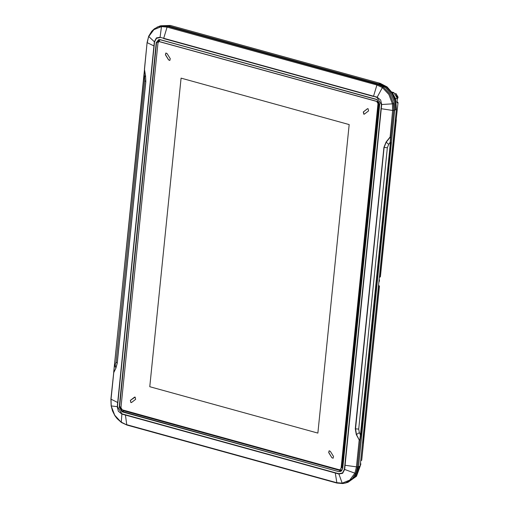 <?xml version="1.0" encoding="UTF-8"?>
<svg xmlns="http://www.w3.org/2000/svg" width="509" height="509" viewBox="0 0 509 509"><rect width="100%" height="100%" fill="white"/><g stroke="black" fill="none" stroke-linecap="round" stroke-linejoin="round"><path stroke-width="0.76" d="M160.093 37.558L156.428 38.296L154.539 41.916L117.484 406.716L121.874 413.817L335.266 472.746L338.829 473.714L342.493 472.976L344.383 469.355L381.438 104.555L377.048 97.454L373.53 96.214L160.112 37.265L156.358 37.927L154.322 41.808L117.261 406.678L118.311 411.259L121.836 414.078L338.854 473.994L342.621 473.325L344.638 469.451L381.699 104.58L380.668 99.993L377.124 97.181L373.53 96.214L376.94 85.035L167.105 27.111L163.694 38.283L160.112 37.265L161.461 26.583L167.105 27.111L167.722 26.366L161.913 25.844L158.522 26.583L154.392 28.765L151.739 31.24L148.685 36.228L147.12 42.533L144.422 69.269M338.829 473.714L342.194 483.156L342.773 483.55L346.355 482.799L354.614 477.073L358.514 466.683L394.736 110.084L394.163 101.622L390.887 93.681L385.408 87.465L378.562 83.921L168.727 25.997L167.722 26.366L377.551 84.297L376.94 85.035L382.38 87.573L383.131 86.918L377.551 84.297L378.562 83.921L168.727 25.997L158.159 26.716M383.131 86.918L389.83 94.038L393.438 103.594L393.692 110.402L360.442 434.915L359.895 439.413L359.329 440.228L356.516 434.54L355.536 428.858L384.117 147.445L386.216 142.189L390.098 137.277L390.505 138.047L390.155 142.393L388.66 144.359L386.045 142.075L389.932 137.163L390.893 137.939L390.505 138.047M157.026 27.193L158.522 26.583M154.112 46.014L147.235 42.692L148.692 36.234M161.913 25.844L161.461 26.583L153.896 29.63L148.749 36.546L154.539 41.916M381.438 104.555L392.426 103.823L388.908 94.509L382.38 87.573L377.048 97.454M393.438 103.594L392.426 103.823L392.649 110.447L394.736 110.084L358.514 466.683L354.824 476.793L346.324 482.806M386.045 142.075L383.901 147.425L355.314 428.839L356.325 434.629L359.329 440.228M390.67 142.367L360.957 434.89L360.27 439.458L359.138 440.323L356.427 467.046L354.907 473.192L355.886 473.306L357.471 466.995L359.526 466.359L355.829 476.462L348.003 482.277L356.504 476.246L360.194 466.136L396.416 109.543L395.843 101.081L392.566 93.134L387.088 86.918L380.242 83.381L170.407 25.45L160.799 25.794L169.739 25.666L168.727 25.997L159.788 26.118L160.799 25.794M360.957 434.89L360.442 434.915L359.373 432.682L358.737 429.119L387.324 147.705L388.66 144.359M125.43 414.816L126.722 424.703L336.557 482.627L342.194 483.156L349.74 480.114L354.907 473.192L344.383 469.355M345.318 483.079L351.694 479.459L355.886 473.306M113.672 372.174L144.225 74.499L144.556 76.967L145.491 75.733L144.467 69.466L144.263 74.339M117.484 406.716L111.229 405.921L111.013 399.291L113.73 372.575L115.848 368.236L117.261 363.121L145.848 81.707L145.561 75.682L144.422 70.013M144.467 69.466L147.126 42.533M113.698 372.416L115.848 368.236M144.556 76.967L144.651 80.708L116.065 362.122L114.525 366.874M115.269 365.29L115.797 368.083L117.261 363.121M117.891 402.613L110.898 399.126L111.134 405.889L114.729 415.236L121.39 422.438L127.027 425.085L336.863 483.016L342.773 483.55L345.649 482.984M127.034 425.079L121.276 422.171L121.874 413.817M145.561 75.682L145.848 81.707M397.147 98.072L395.684 98.873L395.569 100.012L395.684 98.873L392.643 93.262L395.684 98.873L395.27 99.02M356.325 434.629L359.373 432.682M376.889 99.611L159.998 39.734L158.509 39.766L156.594 42.406L119.539 407.206L122.23 411.558L339.032 471.728L342.659 468.884L379.644 103.982L376.953 99.63L159.89 39.543L376.851 99.44L379.714 104.078M340.909 471.34L339.185 471.455L340.807 471.379L342.589 468.783L379.638 104.046M339.395 471.379L340.954 470.78L123.992 410.884L122.434 411.482L119.755 407.143L121.034 406.767M158.433 41.865L156.81 42.342L158.757 39.689M367.021 220.512L367.752 220.715L367.021 220.524M353.959 349.117L354.69 349.32M353.927 349.429L354.658 349.632M354.652 349.683L353.927 349.479M159.12 26.353L159.788 26.118M379.574 83.597L378.562 83.921L385.408 87.465L390.887 93.681L394.163 101.622L394.736 110.084L395.748 109.759L395.169 101.297L391.898 93.357L386.42 87.141L379.574 83.597L380.242 83.381M340.057 469.712L341.081 468.363L378.136 103.556L376.787 101.374L159.024 41.509M340.954 468.401L339.993 469.731L339.249 469.743L122.294 409.847L120.945 407.664L158 42.858L158.961 41.528L376.66 101.418L378.015 103.601L341.081 468.363M367.333 108.831L363.311 111.98L363.827 114.181L364.323 114.175L368.605 110.886L368.083 108.684L367.644 108.678M331.893 457.725L333.077 458.259L333.503 456.458L330.322 451.324L329.145 450.789L328.719 452.584L331.893 457.725L328.782 452.558L329.177 450.777M167.06 53.54L165.883 53.006L165.457 54.8L168.632 59.941L169.815 60.476L170.241 58.681L167.06 53.54M131.621 402.434L135.642 399.279L135.127 397.077L130.355 400.379L130.87 402.581L131.621 402.434M349.199 124.578L317.864 433.095L149.754 386.687L181.089 78.163L349.199 124.578L317.864 433.095L149.754 386.687L181.089 78.163L349.199 124.578M364.38 114.156L363.941 114.143L363.426 111.942L367.447 108.792M333.109 458.246L331.957 457.699M169.847 60.463L168.695 59.916L165.52 54.781L165.915 52.993M131.398 402.562L130.934 402.555L130.419 400.354L134.662 397.077M341.145 467.733L341.603 467.58L341.113 468.045L341.603 467.58L378.658 102.78L377.583 101.876L378.658 102.78L378.111 102.958M341.437 467.936L341.94 467.472L378.995 102.672L378.543 101.94L377.233 101.577M341.94 467.472L341.603 467.58L378.658 102.78L378.995 102.672M397.065 101.717L398.019 102.563L396.155 119.87L398.019 102.557M379.383 277.208L380.408 276.635L396.346 119.717M378.569 285.263L379.44 286.134L378.448 286.414M378.562 285.294L379.25 286.262L361.683 460.244L360.741 460.785M397.243 101.768L397.828 102.71L397.306 102.869L396.931 102.194L397.325 98.32L393.769 92.568L391.847 92.04M397.306 102.869L396.963 102.182M379.358 277.45L379.612 277.03M378.658 286.44L378.499 285.918M397.421 98.212L397.554 97.537L396.047 93.974M373.491 96.456L163.656 38.525M342.659 468.891L379.72 104.071L376.851 99.44M159.89 39.543L156.263 42.381L156.81 42.336M119.755 407.143L119.208 407.194L156.263 42.381M119.208 407.194L122.071 411.832L122.434 411.482M339.032 471.728L122.071 411.832M336.869 483.009L335.266 472.746M344.809 465.258L357.471 466.995L360.27 439.458L359.895 439.413M390.098 137.277L392.649 110.447L381.031 108.659M383.901 147.425L387.324 147.705M144.422 70.115L113.819 371.443M113.812 371.475L110.898 399.126M144.651 80.708L145.765 81.644L117.178 363.057L116.065 362.122M355.314 428.839L358.737 429.119M340.807 471.385L342.589 468.783M158.814 41.585L159.998 39.734L158.649 39.715M341.87 470.59L123.121 410.076M354.62 349.988L353.895 349.791M367.04 220.352L367.772 220.556M367.74 220.836L367.014 220.632M341.603 470.876L341.106 470.501M124.151 410.604L123.992 410.884L122.44 409.885M158.445 41.853L159.597 39.657M170.407 25.45L169.739 25.666M396.416 109.543L395.748 109.759M359.526 466.359L360.194 466.136M377.812 102.175L378.543 101.94M392.452 92.956L393.953 92.625M379.358 277.456L380.21 276.807L396.155 119.87M363.311 443.199L379.44 286.122M396.944 102.035L397.421 98.243L393.864 92.568L391.822 92.002M397.383 101.985L397.026 102.086M395.97 93.573L398.076 97.219L397.599 98.581L398.102 97.155L395.493 93.433M379.192 279.097L379.428 280.79L378.95 282.158L379.453 280.726L379.205 279.015M360.544 462.675L360.779 464.393L360.302 465.735L360.811 464.303L360.557 462.592M111.127 405.889L112.489 410.903L114.894 415.694L117.108 418.646L121.384 422.445M346.992 482.608L348.003 482.277M341.113 468.083L341.615 467.917M379.924 277.227L380.408 276.635M363.502 443.046L361.683 460.251M397.351 98.905L397.599 98.581"/></g></svg>

